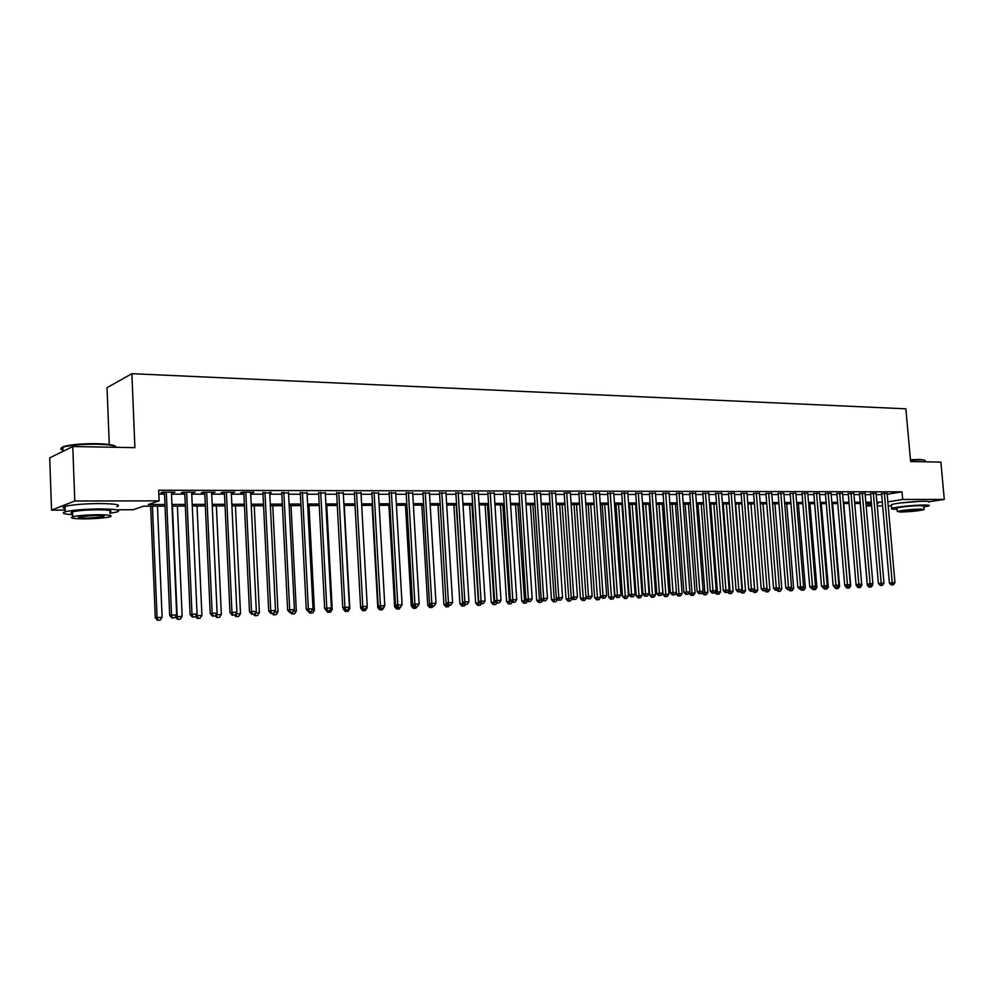 <?xml version="1.0" encoding="UTF-8"?>
<svg xmlns="http://www.w3.org/2000/svg" width="994" height="994" viewBox="0 0 994 994"><rect width="100%" height="100%" fill="white"/><g stroke="black" fill="none" stroke-linecap="round" stroke-linejoin="round"><path stroke-width="1.49" d="M899.98 503.026L919.848 501.336M109.265 444.517L107.041 387.685L131.891 373.694L905.882 408.82L910.616 461.564L940.883 462.111L944.3 499.41L929.104 501.771M891.543 505.847L888.189 505.859M882.635 505.896L877.242 505.921M871.663 505.946L866.159 505.971M165.054 506.132L143.447 506.219L133.184 509.723L116.882 509.81M65.182 510.071L51.551 510.146L74.774 501.001L159.127 500.852L148.355 504.53L164.979 504.48M74.774 501.001L72.773 446.53L49.7 457.886L51.551 510.146M171.44 492.8L174.981 492.167L162.705 492.154L160.904 492.788L164.482 492.8M191.705 492.825L195.184 492.204L183.107 492.179L181.256 492.813L184.785 492.825M211.647 492.85L215.089 492.229L203.186 492.216L201.285 492.838L204.764 492.85M231.304 492.875L234.683 492.254L222.967 492.241L221.028 492.862L224.458 492.875M250.662 492.9L253.992 492.278L242.437 492.266L240.473 492.887L243.841 492.887M269.734 492.925L262.95 492.912M288.533 492.949L281.774 492.937M307.047 492.962L300.325 492.962M325.299 492.987L318.614 492.974M343.278 493.012L336.631 492.999M361.008 493.036L354.386 493.024M378.49 493.049L371.905 493.049M395.724 493.074L389.163 493.061M412.709 493.086L406.186 493.086M429.47 493.111L422.972 493.099M445.983 493.136L439.522 493.123M462.285 493.148L455.861 493.148M478.362 493.173L471.964 493.161M494.217 493.186L487.855 493.186M509.86 493.21L503.523 493.198M525.304 493.223L518.992 493.223M540.537 493.248L534.263 493.235M555.571 493.26L549.322 493.248M570.407 492.738L564.182 493.272M585.044 493.297L578.856 493.285M599.494 493.297L593.343 493.31M613.77 493.31L607.632 493.322M627.848 493.31L621.747 493.335M641.764 493.322L635.688 493.359M655.493 493.335L649.455 493.372M669.049 493.335L663.035 493.384M682.443 493.347L676.467 493.409M695.676 493.359L689.712 493.422M708.734 493.359L702.808 493.434M721.644 493.372L715.742 493.446M734.392 493.384L728.515 493.471M746.991 493.384L741.139 493.484M759.441 493.397L753.614 493.496M771.729 493.409L765.939 493.509M783.881 493.422L778.116 493.521M795.896 493.422L790.155 493.533M807.762 493.434L802.046 493.558M819.491 493.446L813.8 493.571M831.083 493.459L825.418 493.583M842.552 493.459L836.911 493.596M853.883 493.471L848.267 493.608M865.078 493.484L859.487 493.62M876.149 493.496L870.595 493.633M887.17 494.304L902.018 491.844L158.68 490.253L159.127 500.852M158.841 494.13L164.544 494.13M171.502 494.13L184.834 494.142M191.755 494.155L204.826 494.155M211.71 494.167L224.507 494.167M231.366 494.18L243.903 494.18M250.724 494.192L263.012 494.192M269.796 494.204L281.836 494.217M288.595 494.217L300.387 494.229M307.109 494.229L318.676 494.242M325.361 494.242L336.693 494.254M343.352 494.254L354.46 494.267M361.083 494.267L371.967 494.267M378.552 494.279L389.238 494.279M395.786 494.291L406.26 494.291M412.783 494.304L423.046 494.304M429.532 494.316L439.596 494.316M446.058 494.329L455.923 494.329M462.359 494.329L472.038 494.341M478.437 494.341L487.93 494.353M494.291 494.353L503.598 494.366M509.934 494.366L519.067 494.378M525.379 494.378L534.337 494.378M540.612 494.391L549.396 494.391M555.646 494.403L564.257 494.403M570.481 494.403L578.93 494.416M585.118 494.416L593.418 494.428M599.581 494.428L607.719 494.428M613.845 494.44L621.834 494.44M627.935 494.453L635.762 494.453M641.838 494.453L649.529 494.465M655.58 494.465L663.122 494.478M669.136 494.478L676.541 494.478M682.53 494.49L689.799 494.49M695.763 494.49L702.895 494.503M708.821 494.503L715.829 494.503M721.731 494.515L728.602 494.515M734.479 494.515L741.226 494.527M747.078 494.527L753.701 494.54M759.528 494.54L766.026 494.54M771.829 494.552L778.203 494.552M783.98 494.552L790.23 494.565M795.983 494.565L802.133 494.565M807.861 494.565L813.887 494.577M819.59 494.577L825.505 494.577M831.183 494.59L836.998 494.59M842.639 494.59L848.354 494.602M853.97 494.602L859.574 494.602M865.178 494.614L870.669 494.614M876.248 494.614L881.653 494.627M887.108 493.496L881.566 493.645M72.773 446.53L134.898 447.648L131.891 373.694M902.018 491.844L902.701 499.485L944.3 499.41M887.841 501.858L902.701 499.485M171.937 504.455L185.282 504.418M192.215 504.393L205.286 504.356M212.169 504.331L224.979 504.293M231.838 504.269L244.387 504.231M251.209 504.207L263.497 504.169M270.293 504.144L282.333 504.107M289.092 504.082L300.896 504.045M307.618 504.02L319.186 503.983M325.87 503.97L337.214 503.933M343.862 503.908L354.982 503.871M361.605 503.846L372.502 503.821M379.087 503.796L389.772 503.759M396.333 503.734L406.794 503.709M413.33 503.685L423.593 503.647M430.091 503.635L440.156 503.598M446.617 503.573L456.494 503.548M462.918 503.523L472.597 503.498M478.996 503.473L488.501 503.449M494.863 503.424L504.182 503.399M510.518 503.374L519.651 503.349M525.963 503.324L534.921 503.299M541.196 503.275L549.98 503.25M556.23 503.225L564.853 503.2M571.078 503.175L579.527 503.15M585.727 503.138L594.014 503.101M600.177 503.088L608.328 503.063M614.454 503.039L622.443 503.014M628.543 503.001L636.384 502.976M642.459 502.952L650.151 502.927M656.202 502.902L663.744 502.877M669.757 502.865L677.163 502.84M683.164 502.815L690.42 502.802M696.396 502.778L703.516 502.753M709.455 502.74L716.463 502.716M722.365 502.691L729.236 502.678M735.125 502.653L741.859 502.629M747.724 502.616L754.334 502.591M760.174 502.579L766.66 502.554M772.475 502.529L778.849 502.517M784.626 502.492L790.889 502.479M796.641 502.455L802.779 502.442M808.507 502.417L814.533 502.405M820.236 502.38L826.163 502.368M831.841 502.343L837.644 502.33M843.297 502.305L849 502.293M854.629 502.268L860.232 502.256M865.836 502.231L871.34 502.218M876.919 502.194L882.312 502.181M877.031 503.585L878.199 503.399L877.019 503.411M871.44 503.424L865.948 503.449M860.344 503.473L854.741 503.498M849.112 503.511L843.409 503.536M837.756 503.56L831.941 503.585M826.262 503.598L820.348 503.623M814.645 503.647L808.607 503.672M802.879 503.697L796.741 503.709M790.988 503.734L784.726 503.759M778.948 503.784L772.574 503.809M766.772 503.834L760.273 503.859M754.446 503.871L747.823 503.896M741.971 503.921L735.225 503.946M729.335 503.97L722.476 503.995M716.562 504.02L709.554 504.045M703.628 504.07L696.496 504.095M690.532 504.12L683.263 504.144M677.262 504.169L669.857 504.194M663.843 504.219L656.301 504.256M650.25 504.281L642.559 504.306M636.483 504.331L628.643 504.356M622.542 504.38L614.553 504.418M608.415 504.43L600.277 504.467M594.114 504.492L585.814 504.517M579.626 504.542L571.165 504.579M564.952 504.604L556.329 504.629M550.08 504.654L541.295 504.691M535.008 504.716L526.05 504.753M519.738 504.778L510.605 504.815M504.269 504.828L494.962 504.865M488.588 504.89L479.096 504.927M472.697 504.952L463.005 504.989M456.581 505.014L446.704 505.051M440.243 505.076L430.178 505.114M423.68 505.138L413.417 505.176M406.881 505.2L396.407 505.25M389.859 505.275L379.174 505.312M372.588 505.337L361.692 505.374M362.748 610.738L365.32 610.54L362.748 610.738L360.673 608.403L355.057 505.399L343.949 505.449M337.289 505.474L325.957 505.511M319.26 505.536L307.693 505.586M300.971 505.611L289.167 505.66M282.408 505.685L270.368 505.735M263.572 505.76L251.283 505.797M244.462 505.822L231.913 505.871M225.054 505.896L212.244 505.946M205.36 505.983L192.289 506.033M185.356 506.058L172.012 506.108M866.109 505.337L871.527 504.467M270.952 492.303L270.989 492.925M251.967 492.278L252.004 492.9M232.695 492.254L232.733 492.875M213.138 492.229L213.163 492.85M193.283 492.192L193.308 492.838M173.118 492.167L173.142 492.813M881.541 493.335L889.406 583.056L892.227 582.77L884.349 493.186M892.376 584.82L891.245 584.932L893.469 584.77L892.376 584.82L892.227 582.77L894.948 582.646L887.083 493.186M889.406 583.056L891.245 584.932M893.469 584.77L894.948 582.646M860.208 503.473L867.265 585.292L868.383 585.18M871.999 584.919L872.633 584.012M870.16 587.032L869.067 587.143L871.241 586.982L870.16 587.032L870.073 585.913M872.707 584.894L871.241 586.982M869.067 587.143L867.265 585.292M910.442 459.737L919.872 459.452L924.892 460.297M925.339 460.843C925.638 460.259 923.935 459.924 920.245 459.837L910.479 460.147M923.873 506.99L929.042 505.847C930.21 505.275 928.632 505.002 924.321 505.002C914.642 504.977 894.178 507.114 891.767 508.394C890.562 508.978 892.19 509.263 896.65 509.251L897.06 509.251M928.707 502.132C929.875 501.548 928.297 501.262 923.985 501.249C914.306 501.212 893.854 503.374 891.432 504.679L891.494 505.3M896.998 508.481L896.961 508.046C902.154 506.766 909.957 505.946 920.382 505.598L923.799 506.219L924.072 509.214M900.75 512.059C911.138 511.699 918.916 510.891 924.109 509.636L920.692 509.04C910.268 509.4 902.465 510.208 897.259 511.463L900.75 512.059M917.102 509.587L902.018 511.14L917.102 509.587M62.982 449.3C60.348 448.257 61.193 447.176 65.517 446.045C73.295 444.343 83.707 443.56 96.778 443.684C108.06 443.995 114.372 444.939 115.714 446.542M116.46 447.312C115.528 445.598 109.042 444.567 97.002 444.231C83.608 444.107 72.922 444.914 64.958 446.654L62.908 447.25C60.1 448.306 60.137 449.288 63.02 450.195M109.812 513.277L116.957 511.985C121.864 510.096 116.037 509.065 99.487 508.916C83.956 509.139 72.537 510.084 65.244 511.761C61.019 513.14 63.492 514.109 72.637 514.656M116.758 506.741C121.653 504.803 115.826 503.734 99.276 503.548C83.757 503.734 72.351 504.691 65.045 506.406C62.224 507.251 62.249 507.984 65.132 508.617M72.587 513.364C70.524 512.929 70.512 512.419 72.537 511.823C77.768 510.618 85.969 509.934 97.139 509.773C109.091 509.872 113.304 510.605 109.762 511.985M85.559 518.88C96.679 518.694 104.805 517.998 109.961 516.83C113.49 515.488 109.278 514.78 97.325 514.706C86.155 514.88 77.954 515.563 72.711 516.743C69.17 518.122 73.457 518.831 85.559 518.88M95.2 515.451L79.358 516.768C77.085 517.65 79.831 518.11 87.621 518.147L103.364 516.83C105.637 515.961 102.929 515.501 95.2 515.451M870.558 493.31L878.41 583.553L881.218 583.267L873.366 493.173M881.38 585.329L880.262 585.441L882.486 585.28L881.38 585.329L881.218 583.267L883.989 583.143L876.124 493.173M878.41 583.553L880.262 585.441M882.486 585.28L883.989 583.143M859.462 493.297L867.29 584.05L870.098 583.764L862.258 493.148M870.272 585.839L869.154 585.951L871.39 585.789L870.272 585.839L870.098 583.764L872.894 583.64L865.053 493.161M867.29 584.05L869.154 585.951M871.39 585.789L872.894 583.64M848.23 493.272L856.045 584.559L858.841 584.273L851.026 493.136M859.027 586.361L860.158 586.311L859.027 586.361L858.841 584.273L861.674 584.149L853.846 493.136M856.045 584.559L857.909 586.472M860.158 586.311L861.674 584.149M836.873 493.248L844.676 585.068L847.46 584.783L839.669 493.123M847.658 586.882L848.801 586.833L847.658 586.882L847.46 584.783L850.317 584.658L842.514 493.123M844.676 585.068L846.54 586.994M848.801 586.833L850.317 584.658M856.244 584.758L856.331 585.789L857.163 585.702M860.767 585.429L861.798 585.391L854.753 503.498M859.226 587.541L858.133 587.653L860.319 587.491L859.226 587.541L859.127 586.41M861.798 585.391L860.319 587.491M858.133 587.653L856.331 585.789M845.211 585.615L845.807 586.236M849.41 585.951L850.752 585.888L843.732 503.536M848.168 588.05L849.274 588.001L848.168 588.05L848.056 586.907M850.752 585.888L849.274 588.001M847.087 588.162L845.26 586.286M837.93 586.472L839.595 586.398L832.599 503.573M836.985 588.572L838.104 588.523L836.985 588.572L836.873 587.404M839.595 586.398L838.104 588.523M835.904 588.684L834.078 586.795M826.3 587.007L828.313 586.907L821.317 503.623M825.679 589.107L826.809 589.044L825.679 589.107L825.554 587.901M828.313 586.907L826.809 589.044M824.598 589.206L823.479 588.05M825.393 493.235L833.158 585.59L835.942 585.304L828.176 493.099M836.153 587.404L837.308 587.355L836.153 587.404L835.942 585.304L838.837 585.168L831.059 493.111M833.158 585.59L835.035 587.516M837.308 587.355L838.837 585.168M814.546 587.541L816.894 587.429L809.924 503.66M814.235 589.628L815.391 589.579L814.235 589.628L814.086 588.199M816.894 587.429L815.391 589.579M813.154 589.74L812.036 588.585M813.775 493.21L821.516 586.112L824.299 585.826L816.546 493.086M824.511 587.939L825.679 587.889L824.511 587.939L824.299 585.826L827.219 585.69L819.466 493.086M821.516 586.112L823.405 588.063M825.679 587.889L827.219 585.69M802.643 588.075L805.339 587.951L798.393 503.709M802.667 590.175L803.823 590.125L802.667 590.175L802.456 588.349M805.339 587.951L803.823 590.125M801.586 590.287L800.468 589.107M802.021 493.186L809.737 586.634L812.508 586.348L804.78 493.074M812.732 588.485L813.924 588.436L812.732 588.485L812.508 586.348L815.465 586.224L807.737 493.074M809.737 586.634L811.626 588.597M813.924 588.436L815.465 586.224M790.702 588.498L793.659 588.485L786.739 503.747M790.603 588.634L790.963 590.722L789.895 590.834L792.143 590.66L790.963 590.722M793.659 588.485L792.143 590.66M789.895 590.834L788.764 589.653M790.118 493.161L797.822 587.181L800.58 586.882L792.877 493.049M800.829 589.032L802.021 588.982L800.829 589.032L800.58 586.882L803.574 586.758L795.859 493.061M797.822 587.181L799.723 589.144M802.021 588.982L803.574 586.758M778.811 588.622L781.831 589.032L774.935 503.796M778.401 589.206L779.122 591.268L778.053 591.38L780.315 591.219L779.122 591.268M781.831 589.032L780.315 591.219M778.053 591.38L776.91 590.188M778.091 493.148L785.757 587.715L788.503 587.429L780.824 493.036M788.764 589.591L789.981 589.529L788.764 589.591L788.503 587.429L791.535 587.292L783.856 493.036M785.757 587.715L787.67 589.703M789.981 589.529L791.535 587.292M766.784 588.746L766.871 589.715L769.878 589.566L763.007 503.846M766.063 589.79L766.871 589.715L767.144 591.828L766.076 591.939L768.35 591.778L767.144 591.828M769.878 589.566L768.35 591.778M766.076 591.939L764.908 590.722M765.902 493.123L773.556 588.262L776.289 587.976L768.648 493.024M776.562 590.15L777.793 590.088L776.562 590.15L776.289 587.976L779.358 587.839L771.704 493.024M773.556 588.262L775.469 590.262M777.793 590.088L779.358 587.839M747.898 503.896L754.732 590.262L757.776 590.125L750.93 503.896M753.564 590.386L754.732 590.262L755.018 592.387L753.961 592.499L756.235 592.337L755.018 592.387M757.776 590.125L756.235 592.337M753.961 592.499L752.769 591.256M753.589 493.099L761.205 588.821L763.926 588.535L756.31 492.999M764.212 590.709L765.455 590.66L764.212 590.709L763.926 588.535L767.033 588.398L759.404 492.999M761.205 588.821L763.119 590.834M765.455 590.66L767.033 588.398M735.647 503.946L742.456 590.821L745.537 590.684L738.716 503.933M740.915 590.983L742.456 590.821L742.754 592.958L741.698 593.07L743.984 592.909L742.754 592.958M745.537 590.684L743.984 592.909M741.698 593.07L740.406 591.716M741.114 493.074L748.706 589.38L751.414 589.094L743.823 492.987M751.712 591.293L752.967 591.231L751.712 591.293L751.414 589.094L754.558 588.957L746.954 492.987M748.706 589.38L750.632 591.405M752.967 591.231L754.558 588.957M723.247 503.995L730.031 591.393L733.15 591.244L726.353 503.983M728.105 591.592L730.031 591.393L730.341 593.542L729.298 593.654L731.596 593.48L730.341 593.542M733.15 591.244L731.596 593.48M729.298 593.654L727.782 592.064M728.49 493.049L736.057 589.951L738.753 589.666L731.186 492.962M739.064 591.877L740.344 591.815L739.064 591.877L738.753 589.666L741.934 589.517L734.367 492.974M736.057 589.951L737.983 591.989M740.344 591.815L741.934 589.517M710.698 504.045L717.457 591.964L720.613 591.815L713.854 504.033M715.146 592.213L717.457 591.964L717.78 594.126L716.736 594.238L719.047 594.064L717.78 594.126M720.613 591.815L719.047 594.064M716.736 594.238L715.009 592.412M715.705 493.024L723.247 590.535L725.931 590.237L718.401 492.949M726.254 592.461L727.546 592.399L726.254 592.461L725.931 590.237L729.149 590.101L721.619 492.949M723.247 590.535L725.185 592.573M727.546 592.399L729.149 590.101M702.124 592.685L707.927 592.399L701.192 504.082M697.999 504.095L705.069 594.723L704.038 594.834L706.349 594.66L705.069 594.723M707.927 592.399L706.349 594.66M704.038 594.834L702.137 592.822M702.77 492.999L710.275 591.119L712.959 590.821L705.454 492.925M713.294 593.058L714.599 592.996L713.294 593.058L712.959 590.821L716.214 590.672L708.71 492.937M710.275 591.119L712.226 593.169M714.599 592.996L716.214 590.672M689.215 592.772L689.264 593.406L695.092 592.983L688.382 504.132M685.152 504.144L692.209 595.319L691.178 595.431L693.501 595.257L692.209 595.319M695.092 592.983L693.501 595.257M691.178 595.431L689.264 593.406M689.687 492.974L697.142 591.703L699.813 591.418L692.346 492.912M700.174 593.654L701.491 593.604L700.174 593.654L699.813 591.418L703.118 591.268L695.638 492.912M697.142 591.703L699.105 593.778M701.491 593.604L703.118 591.268M676.156 592.834L676.243 594.002L682.095 593.567L675.423 504.182M672.155 504.194L679.188 595.928L678.156 596.04L680.492 595.866L679.188 595.928M682.095 593.567L680.492 595.866M678.156 596.04L676.243 594.002M676.429 492.949L683.86 592.3L686.506 592.014L679.076 492.887M686.879 594.275L688.221 594.213L686.879 594.275L686.506 592.014L689.848 591.865L682.418 492.9M683.86 592.3L685.823 594.387M688.221 594.213L689.848 591.865M656.425 504.256L663.06 594.598L668.937 594.163L662.29 504.231M658.985 504.244L666.005 596.537L664.986 596.649L667.334 596.475L666.005 596.537M668.937 594.163L667.334 596.475M664.986 596.649L663.06 594.598M663.01 492.925L670.391 592.909L673.037 592.61L665.645 492.875M673.423 594.884L674.777 594.822L673.423 594.884L673.037 592.61L676.417 592.461L669.024 492.875M670.391 592.909L672.366 595.008M674.777 594.822L676.417 592.461M643.118 504.306L649.716 595.207L655.618 594.772L649.007 504.281M645.665 504.293L652.66 597.158L651.642 597.27L654.002 597.096L652.66 597.158M655.618 594.772L654.002 597.096M651.642 597.27L649.716 595.207M649.417 492.9L656.773 593.517L659.395 593.232L652.039 492.85M659.792 595.518L661.172 595.456L659.792 595.518L659.395 593.232L662.824 593.07L655.456 492.862M656.773 593.517L658.749 595.63M661.172 595.456L662.824 593.07M629.637 504.356L636.197 595.828L642.124 595.394L635.564 504.331M632.172 504.343L639.154 597.792L638.136 597.903L640.509 597.729L639.154 597.792M642.124 595.394L640.509 597.729M638.136 597.903L636.197 595.828M635.651 492.862L642.969 594.139L645.578 593.853L638.26 492.838M646.001 596.151L647.38 596.089L646.001 596.151L645.578 593.853L649.045 593.691L641.726 492.838M642.969 594.139L644.957 596.263M647.38 596.089L649.045 593.691M615.994 504.405L622.517 596.45L628.481 596.015L621.946 504.38M618.516 504.393L625.474 598.425L624.468 598.537L626.841 598.363L625.474 598.425M628.481 596.015L626.841 598.363M624.468 598.537L622.517 596.45M621.71 492.838L628.991 594.772L631.575 594.474L624.307 492.813M632.022 596.798L633.427 596.723L632.022 596.798L631.575 594.474L635.091 594.313L627.81 492.813M628.991 594.772L630.979 596.909M633.427 596.723L635.091 594.313M602.178 504.455L608.663 597.083L614.652 596.636L608.154 504.43M604.687 504.455L611.621 599.071L610.614 599.183L613.012 599.009L611.621 599.071M614.652 596.636L613.012 599.009M610.614 599.183L608.663 597.083M607.595 492.813L614.826 595.406L617.398 595.108L610.179 492.788M617.858 597.444L619.287 597.382L617.858 597.444L617.398 595.108L620.964 594.959L613.733 492.8M614.826 595.406L616.827 597.556M619.287 597.382L620.964 594.959M588.187 504.517L594.636 597.729L600.649 597.282L600.575 596.151M590.684 504.505L597.593 599.73L596.599 599.842L598.997 599.655L597.593 599.73M600.649 597.282L598.997 599.655M596.599 599.842L594.636 597.729M593.306 492.776L600.488 596.052L603.047 595.754L595.866 492.776M603.52 598.102L604.961 598.04L603.52 598.102L603.047 595.754L606.651 595.592L599.457 492.776M600.488 596.052L602.488 598.214M604.961 598.04L606.651 595.592M574.023 504.567L580.434 598.376L586.472 597.928L586.423 597.22M576.495 504.554L583.379 600.388L582.397 600.5L584.807 600.326L583.379 600.388M586.472 597.928L584.807 600.326M582.397 600.5L580.434 598.376M578.819 492.751L585.951 596.711L588.498 596.412L581.366 492.751M588.982 598.773L590.448 598.699L588.982 598.773L588.498 596.412L592.151 596.251L585.006 492.751M585.951 596.711L587.963 598.885M590.448 598.699L592.151 596.251M559.684 504.617L566.046 599.034L572.084 598.301M562.132 504.617L568.99 601.059L568.009 601.171L570.444 600.985L568.99 601.059M572.109 598.574L570.444 600.985M568.009 601.171L566.046 599.034M564.145 492.726L571.227 597.369L573.749 597.071L566.679 492.726M574.271 599.444L575.75 599.382L574.271 599.444L573.749 597.071L577.452 596.909L570.37 492.738M571.227 597.369L573.252 599.568M575.75 599.382L577.452 596.909M545.159 504.679L551.471 599.693L557.423 599.245M547.582 504.666L554.416 601.73L553.447 601.855L555.882 601.668L554.416 601.73M557.497 599.332L555.882 601.668M553.447 601.855L551.471 599.693M549.284 492.701L556.317 598.04L558.814 597.742L551.794 492.713M559.349 600.14L560.852 600.065L559.349 600.14L558.814 597.742L562.567 597.58L555.534 492.713M556.317 598.04L558.342 600.252M560.852 600.065L562.567 597.58M530.436 504.728L536.698 600.364L542.314 599.941M532.846 504.728L539.655 602.426L538.686 602.538L541.146 602.352L539.655 602.426M542.6 600.252L541.146 602.352M538.686 602.538L536.698 600.364M534.225 492.689L541.196 598.723L543.681 598.425L536.71 492.689M544.24 600.823L545.756 600.761L544.24 600.823L543.681 598.425L547.483 598.251L540.5 492.689M541.196 598.723L543.233 600.948M545.756 600.761L547.483 598.251M515.526 504.79L521.751 601.047L526.994 600.637M517.924 504.778L524.695 603.122L523.739 603.234L526.199 603.047L524.695 603.122M527.491 601.171L526.199 603.047M523.739 603.234L521.751 601.047M518.955 492.664L525.876 599.407L528.348 599.109L521.428 492.664M528.92 601.532L530.461 601.457L528.92 601.532L528.348 599.109L532.2 598.935L525.267 492.676M525.876 599.407L527.926 601.656M530.461 601.457L532.2 598.935M500.429 504.853L506.592 601.743L511.475 601.345M502.802 504.84L509.549 603.83L508.593 603.942L511.065 603.756L509.549 603.83M512.196 602.128L511.065 603.756M508.593 603.942L506.592 601.743M503.486 492.639L510.357 600.103L512.792 599.804L505.934 492.639M513.389 602.252L514.954 602.178L513.389 602.252L512.792 599.804L516.706 599.63L509.823 492.651M510.357 600.103L512.407 602.364M514.954 602.178L516.706 599.63M485.122 504.902L491.235 602.439L495.745 602.053M487.482 504.902L494.192 604.538L493.248 604.65L495.733 604.464L494.192 604.538M487.818 492.614L494.614 600.811L496.689 603.085L499.236 602.898L496.689 603.085L495.733 604.464M493.248 604.65L491.235 602.439M494.614 600.811L497.037 600.513L490.241 492.626M497.659 602.973L497.037 600.513L501.001 600.339L494.18 492.626M499.236 602.898L501.001 600.339M469.615 504.964L475.679 603.147L479.804 602.786M471.951 504.952L478.623 605.271L477.692 605.383L480.189 605.197L478.623 605.271M481.146 603.805L480.189 605.197M477.692 605.383L475.679 603.147M471.926 492.589L478.673 601.532L481.071 601.233L474.324 492.602M481.705 603.706L483.308 603.631L481.705 603.706L481.071 601.233L485.084 601.059L478.325 492.602M478.673 601.532L480.736 603.818M483.308 603.631L485.084 601.059M453.91 505.027L459.911 603.867L463.639 603.52M456.221 505.014L462.856 606.005L461.937 606.116L464.447 605.93L462.856 606.005M465.403 604.526L464.447 605.93M461.937 606.116L459.911 603.867M455.824 492.577L462.496 602.265L464.869 601.966L458.197 492.577M465.527 604.451L467.155 604.377L465.527 604.451L464.869 601.966L468.944 601.78L462.247 492.577M462.496 602.265L464.583 604.563M467.155 604.377L468.944 601.78M437.994 505.089L443.933 604.601L447.238 604.265M446.132 603.035L446.878 606.75L445.958 606.862L448.48 606.675L446.878 606.75M449.45 605.259L448.48 606.675M445.958 606.862L443.933 604.601M439.497 492.552L446.107 602.998L448.456 602.699L441.845 492.552M449.126 605.197L450.779 605.122L449.126 605.197L448.456 602.699L452.581 602.513L445.958 492.552M446.107 602.998L448.195 605.321M450.779 605.122L452.581 602.513M421.854 505.151L427.731 605.334L430.626 605.023M429.942 604.265L430.675 607.496L429.768 607.607L432.303 607.421L430.675 607.496M433.247 606.005L431.57 606.079L433.247 606.005L432.303 607.421M429.768 607.607L427.731 605.334M422.935 492.527L429.483 603.743L431.806 603.445L425.258 492.527M432.502 605.967L431.806 603.445L435.981 603.259L429.433 492.539M429.483 603.743L431.57 606.079M434.179 605.893L435.981 603.259M405.49 505.213L411.305 606.091L413.765 605.793M413.529 605.52L414.249 608.266L413.355 608.378L415.902 608.191L414.249 608.266M416.921 606.713L415.902 608.191M413.355 608.378L411.305 606.091M406.148 492.502L412.622 604.501L414.92 604.203L408.447 492.502M415.641 606.738L417.343 606.663L415.641 606.738L414.92 604.203L419.157 604.017L412.672 492.515M412.622 604.501L414.722 606.862M417.343 606.663L419.157 604.017M388.915 505.275L394.668 606.849L396.693 606.588M397.6 609.036L399.277 608.962L397.6 609.036L396.966 606.899M401.054 606.365L399.277 608.962M396.718 609.148L394.668 606.849M389.126 492.477L395.525 605.271L397.786 604.973L391.4 492.477M398.544 607.52L400.259 607.446L398.544 607.52L397.786 604.973L402.098 604.787L395.687 492.49M395.525 605.271L397.637 607.645M400.259 607.446L402.098 604.787M372.104 505.337L377.782 607.62L379.385 607.409M383.684 607.16L384.169 606.452M380.714 609.831L382.417 609.744L380.714 609.831L380.304 608.44L382.938 608.241L380.304 608.44L378.18 606.054L371.868 492.452M384.206 607.135L382.417 609.744M379.845 609.943L377.782 607.62M378.18 606.054L380.416 605.756L374.104 492.452M381.199 608.328L380.416 605.756L384.79 605.557L378.453 492.465M382.938 608.241L384.79 605.557M366.127 607.955L367.134 607.918L367.059 606.601M360.673 608.403L361.828 608.241M367.134 607.918L365.32 610.54M363.605 610.627L363.17 609.235M354.361 492.428L360.586 606.849L362.798 606.551L356.573 492.428M363.605 609.136L365.37 609.049L363.605 609.136L362.798 606.551L367.233 606.352L360.971 492.44M360.586 606.849L362.723 609.247M365.37 609.049L367.233 606.352M343.265 608.241L344.023 609.098M348.31 608.775L349.801 608.701L344.247 505.449M346.247 611.434L347.987 611.347L346.247 611.434L345.8 610.03M349.801 608.701L347.987 611.347M345.39 611.546L343.315 609.185M336.593 492.403L342.744 607.645L344.918 607.346L338.78 492.403M345.75 609.956L347.552 609.869L345.75 609.956L344.918 607.346L349.416 607.148L343.253 492.415M342.744 607.645L344.881 610.067M347.552 609.869L349.416 607.148M330.219 609.595L332.232 609.508L326.753 505.511M328.641 612.254L330.406 612.167L328.641 612.254L328.182 610.838M332.232 609.508L330.406 612.167M327.796 612.366L325.709 609.993M318.577 492.378L324.64 608.465L326.79 608.166L320.727 492.378M327.647 610.788L329.474 610.701L327.647 610.788L326.79 608.166L331.35 607.955L325.262 492.39M324.64 608.465L326.79 610.9M329.474 610.701L331.35 607.955M311.88 610.428L314.415 610.316L309.01 505.586M310.787 613.087L312.576 613L310.787 613.087L310.302 611.658M314.415 610.316L312.576 613M309.954 613.199L308.674 611.732M300.3 492.353L306.264 609.285L308.376 608.987L302.412 492.353M309.271 611.633L311.122 611.546L309.271 611.633L308.376 608.987L313.011 608.788L307.009 492.365M306.264 609.285L308.426 611.745M311.122 611.546L313.011 608.788M293.267 611.273L296.336 611.136L291.018 505.648M292.671 613.932L294.485 613.845L292.671 613.932L292.161 612.453M296.336 611.136L294.485 613.845M291.851 614.043L290.571 612.565M281.749 492.328L287.626 610.13L289.701 609.831L283.824 492.328M290.621 612.49L292.497 612.403L290.621 612.49L289.701 609.831L294.398 609.62L288.496 492.328M287.626 610.13L289.788 612.602M292.497 612.403L294.398 609.62M274.369 612.142L277.997 611.969L272.766 505.722M274.294 614.789L276.133 614.702L274.294 614.789L273.698 613.112M277.997 611.969L276.133 614.702M273.487 614.901L272.194 613.41M262.925 492.291L268.703 610.975L270.741 610.676L264.963 492.303M271.685 613.36L273.598 613.273L271.685 613.36L270.741 610.676L275.512 610.465L269.709 492.303M268.703 610.975L270.877 613.472M273.598 613.273L275.512 610.465M255.185 613.012L259.397 612.826L254.24 505.784M255.644 615.659L257.521 615.559L255.644 615.659L254.862 613.497M259.397 612.826L257.521 615.559M254.862 615.771L253.557 614.267M243.816 492.266L249.494 611.844L251.507 611.546L245.816 492.266M252.476 614.242L254.414 614.155L252.476 614.242L251.507 611.546L256.34 611.322L250.637 492.278M249.494 611.844L251.681 614.354M254.414 614.155L256.34 611.322M235.752 613.857L240.511 613.683L235.454 505.859M235.715 613.907L236.721 616.529L235.951 616.64L238.622 616.442L236.721 616.529M240.511 613.683L238.622 616.442M235.951 616.64L234.609 615.1M224.42 492.241L229.999 612.726L231.962 612.416L226.396 492.241M232.981 615.137L234.944 615.05L232.981 615.137L231.962 612.416L236.883 612.205L231.279 492.254M229.999 612.726L232.186 615.249M234.944 615.05L236.883 612.205M216.481 614.031L216.518 614.777L221.351 614.553L216.381 505.934M215.909 614.864L217.524 617.423L216.767 617.535L219.45 617.336L217.524 617.423M221.351 614.553L219.45 617.336M216.767 617.535L215.276 615.808M204.739 492.216L210.206 613.609L212.132 613.31L206.665 492.216M213.176 616.044L215.164 615.957L213.176 616.044L212.132 613.31L217.114 613.087L211.623 492.229M210.206 613.609L212.405 616.168M215.164 615.957L217.114 613.087M196.936 614.18L196.998 615.659L201.906 615.435L197.036 506.008M195.793 615.845L196.998 615.659L198.03 618.33L197.297 618.442L199.993 618.243L198.03 618.33M201.906 615.435L199.993 618.243M197.297 618.442L195.47 616.317M184.747 492.179L190.102 614.516L191.991 614.217L186.636 492.192M193.072 616.976L195.097 616.876L193.072 616.976L191.991 614.217L197.06 613.994L191.668 492.192M190.102 614.516L192.314 617.088M195.097 616.876L197.06 613.994M177.528 619.374L180.237 619.163L177.528 619.374L175.379 616.852L182.163 616.342L177.392 506.083M172.434 506.108L177.18 616.566L178.249 619.262M182.163 616.342L180.237 619.163M164.457 492.154L169.701 615.435L171.54 615.137L166.296 492.154M172.645 617.908L174.708 617.821L172.645 617.908L171.54 615.137L176.683 614.901L171.415 492.167M169.701 615.435L171.912 618.032M174.708 617.821L176.683 614.901M150.666 506.182L155.3 617.771L162.121 617.249L157.462 506.157M152.43 506.182L157.064 617.485L158.17 620.194L157.462 620.306L160.196 620.094L158.17 620.194M162.121 617.249L160.196 620.094M157.462 620.306L155.3 617.771M896.961 508.046L897.259 511.463M891.767 508.394L891.432 504.679M63.057 451.313L62.908 447.25M103.326 515.874L103.364 516.83M72.537 511.823L72.711 516.743M65.244 511.761L65.045 506.406"/></g></svg>
